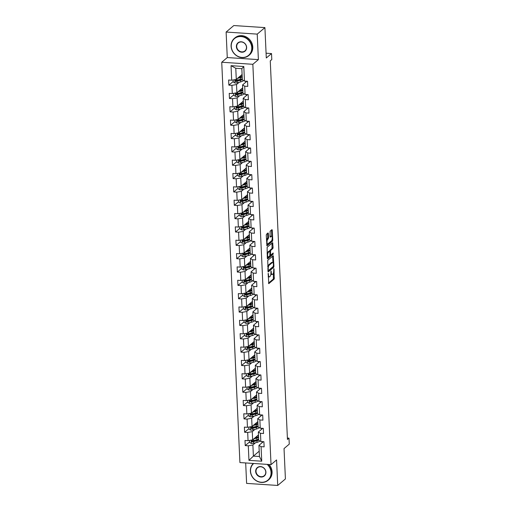 <?xml version="1.0" encoding="UTF-8"?>
<svg xmlns="http://www.w3.org/2000/svg" width="511" height="511" viewBox="0 0 511 511"><rect width="100%" height="100%" fill="white"/><g stroke="black" fill="none" stroke-linecap="round" stroke-linejoin="round"><path stroke-width="0.77" d="M268.211 273.379L268.773 283.656L274.209 279.057L274.062 269.035L273.826 268.626L273.692 270.549A2.817 0.958 93.8 0 1 272.848 274.056L272.395 274.439A2.817 0.958 93.8 0 1 272.088 274.56A2.817 0.958 93.8 0 1 271.309 272.567L271.022 271.002L270.887 272.925A2.817 0.958 93.8 0 1 270.044 276.432L269.591 276.809A2.817 0.958 93.8 0 1 269.284 276.93A2.817 0.958 93.8 0 1 268.499 274.944L268.211 273.379M268.39 233.514L268.051 232.927L266.525 234.217L266.263 235.316L266.959 245.848L272.491 241.211L272.753 240.119L272.299 230.206L271.961 229.624L270.121 231.183L270.051 236.516L270.293 237.142L271.303 236.331A2.351 0.798 93.8 0 1 271.558 236.229A2.351 0.798 93.8 0 1 272.216 238.26A2.351 0.798 93.8 0 1 271.507 240.822L267.93 243.849A2.351 0.798 93.8 0 1 267.668 243.951A2.351 0.798 93.8 0 1 267.01 241.92A2.351 0.798 93.8 0 1 267.726 239.359L268.582 237.756L268.39 233.514L267.547 233.361M245.682 462.953L246.609 483.393L277.722 485.45L285.413 478.948L284.033 448.569L289.264 444.142L288.99 438.151L287.45 439.454L270.262 60.86L271.801 59.557L271.526 53.566L266.078 53.208M257.225 34.116L226.118 32.052L227.274 57.558L258.387 59.615L257.225 34.116L264.915 27.607L266.295 57.986L271.526 53.566M258.387 59.615L252.849 64.297L271.028 464.633L239.915 462.57L221.736 62.24L252.849 64.297M277.722 485.45L276.566 459.945L271.028 464.633M267.713 260.342L268.141 271.973L273.672 267.336L273.941 266.244L273.244 255.711L267.713 260.342M267.304 258.291L267.119 247.279L272.65 242.648L273.085 247.509L272.823 248.608L270.619 250.473L270.485 254.382L270.824 254.963L273.187 252.996L273.174 254.197L267.649 258.873L267.304 258.291M226.118 32.052L233.808 25.55L264.915 27.607M233.227 81.453L228.858 85.152L231.924 85.35L232.294 93.57L229.228 93.366L229.458 98.502L232.531 98.7L232.901 106.92L229.835 106.716L230.065 111.852L233.137 112.056L233.508 120.27L230.442 120.066L230.672 125.201L233.744 125.406L234.115 133.62L231.049 133.416L231.279 138.551L234.351 138.756L234.721 146.97L231.655 146.766L231.885 151.901L234.958 152.106L235.328 160.32L232.262 160.115L232.492 165.251L235.565 165.455L235.935 173.67L232.863 173.465L233.099 178.601L236.165 178.805L236.542 187.02L233.47 186.815L233.706 191.951L236.772 192.155L237.149 200.369L234.076 200.165L234.313 205.301L237.379 205.505L237.756 213.719L234.683 213.515L234.919 218.651L237.985 218.855L238.362 227.069L235.29 226.865L235.526 232L238.592 232.205L238.963 240.419L235.897 240.215L236.127 245.35L239.199 245.555L239.57 253.769L236.504 253.565L236.734 258.7L239.806 258.905L240.176 267.119L237.11 266.914L237.34 272.05L240.413 272.254L240.783 280.469L237.717 280.264L237.947 285.4L241.02 285.604L241.39 293.819L238.324 293.614L238.554 298.75L241.626 298.954L241.997 307.168L238.931 306.97L239.161 312.1L242.233 312.304L242.604 320.518L239.531 320.32L239.768 325.45L242.834 325.654L243.21 333.868L240.138 333.67L240.374 338.799L243.44 339.004L243.817 347.218L240.745 347.02L240.981 352.149L244.047 352.354L244.424 360.568L241.352 360.37L241.588 365.506L244.654 365.704L245.031 373.924L241.959 373.72L242.195 378.855L245.261 379.053L245.631 387.274L242.565 387.07L242.795 392.205L245.868 392.403L246.238 400.624L243.172 400.42L243.402 405.555L246.474 405.753L246.845 413.974L243.779 413.769L244.009 418.905L247.081 419.103L247.452 427.324L244.386 427.119L244.616 432.255L247.688 432.459L248.059 440.674L244.993 440.469L245.223 445.605L248.295 445.809L248.953 460.354L261.734 461.203L259.447 456.515L258.943 445.388L263.325 441.683M228.858 85.152L228.621 80.016L231.694 80.221L231.029 65.67L243.811 66.513L244.469 81.064L247.541 81.268L247.771 86.404L244.705 86.199L245.076 94.414L248.148 94.618L248.378 99.754L245.312 99.549L245.682 107.764L248.755 107.968L248.985 113.103L245.919 112.899L246.289 121.113L249.362 121.318L249.592 126.453L246.526 126.249L246.896 134.463L249.968 134.668L250.198 139.803L247.132 139.599L247.503 147.813L250.569 148.018L250.805 153.153L247.733 152.949L248.11 161.163L251.176 161.367L251.412 166.503L248.34 166.299L248.716 174.513L251.782 174.717L252.019 179.853L248.946 179.648L249.323 187.863L252.389 188.067L252.626 193.203L249.553 192.998L249.93 201.213L252.996 201.417L253.232 206.553L250.16 206.348L250.537 214.563L253.603 214.767L253.833 219.902L250.767 219.698L251.137 227.912L254.21 228.117L254.44 233.252L251.374 233.048L251.744 241.262L254.817 241.467L255.046 246.602L251.98 246.398L252.351 254.619L255.423 254.817L255.653 259.952L252.587 259.748L252.958 267.968L256.03 268.166L256.26 273.302L253.194 273.098L253.565 281.318L256.637 281.516L256.867 286.652L253.801 286.447L254.171 294.668L257.237 294.866L257.474 300.002L254.401 299.804L254.778 308.018L257.844 308.216L258.081 313.352L255.008 313.154L255.385 321.368L258.451 321.572L258.687 326.701L255.615 326.503L255.992 334.718L259.058 334.922L259.294 340.051L256.222 339.853L256.599 348.068L259.665 348.272L259.901 353.401L256.829 353.203L257.205 361.418L260.271 361.622L260.501 366.757L257.435 366.553L257.806 374.767L260.878 374.972L261.108 380.107L258.042 379.903L258.413 388.117L261.485 388.322L261.715 393.457L258.649 393.253L259.02 401.467L262.092 401.672L262.322 406.807L259.256 406.603L259.626 414.817L262.699 415.021L262.929 420.157L259.863 419.953L260.233 428.167L263.306 428.371L263.535 433.507L260.469 433.302L260.84 441.517L263.906 441.721L264.142 446.857L261.07 446.652L261.734 461.203M242.706 87.835L236.893 92.753L236.516 84.532L239.148 82.309M245.625 81.14L245.682 82.303M246.954 81.23L242.572 84.935L242.942 93.149L245.076 94.414M236.516 84.532L231.924 85.35M236.893 92.753L232.294 93.57M244.705 86.199L242.572 84.935M243.313 101.184L237.5 106.103L237.123 97.882L239.755 95.659M246.232 94.49L246.289 95.659M247.56 94.58L243.179 98.284L243.549 106.499L245.682 107.764M237.123 97.882L232.531 98.7M237.5 106.103L232.901 106.92M245.312 99.549L243.179 98.284M243.913 114.534L238.1 119.453L237.73 111.232L240.362 109.009M246.839 107.84L246.896 109.009M248.167 107.93L243.785 111.634L244.156 119.849L246.289 121.113M237.73 111.232L233.137 112.056M238.1 119.453L233.508 120.27M245.919 112.899L243.785 111.634M244.52 127.884L238.707 132.803L238.337 124.582L240.962 122.359M247.445 121.19L247.496 122.359M248.774 121.279L244.392 124.984L244.763 133.199L246.896 134.463M238.337 124.582L233.744 125.406M238.707 132.803L234.115 133.62M246.526 126.249L244.392 124.984M245.127 141.234L239.314 146.152L238.944 137.938L241.569 135.715M248.052 134.54L248.103 135.709M249.381 134.629L244.999 138.334L245.369 146.548L247.503 147.813M238.944 137.938L234.351 138.756M239.314 146.152L234.721 146.97M247.132 139.599L244.999 138.334M245.734 154.584L239.921 159.502L239.55 151.288L242.176 149.065M248.659 147.89L248.71 149.059M249.988 147.979L245.606 151.684L245.976 159.898L248.11 161.163M239.55 151.288L234.958 152.106M239.921 159.502L235.328 160.32M247.733 152.949L245.606 151.684M246.34 167.934L240.528 172.852L240.157 164.638L242.782 162.415M249.266 161.24L249.317 162.409M250.594 161.329L246.206 165.034L246.583 173.255L248.716 174.513M240.157 164.638L235.565 165.455M240.528 172.852L235.935 173.67M248.34 166.299L246.206 165.034M246.947 181.284L241.135 186.202L240.764 177.988L243.389 175.765M249.873 174.59L249.924 175.758M251.201 174.679L246.813 178.384L247.19 186.604L249.323 187.863M240.764 177.988L236.165 178.805M241.135 186.202L236.542 187.02M248.946 179.648L246.813 178.384M247.554 194.634L241.741 199.552L241.371 191.338L243.996 189.115M250.479 187.939L250.531 189.108M251.808 188.029L247.42 191.734L247.797 199.954L249.93 201.213M241.371 191.338L236.772 192.155M241.741 199.552L237.149 200.369M249.553 192.998L247.42 191.734M248.161 207.983L242.348 212.902L241.971 204.687L244.603 202.465M251.086 201.289L251.137 202.458M252.408 201.379L248.027 205.083L248.403 213.304L250.537 214.563M241.971 204.687L237.379 205.505M242.348 212.902L237.756 213.719M250.16 206.348L248.027 205.083M248.768 221.333L242.955 226.252L242.578 218.037L245.21 215.814M251.693 214.639L251.744 215.808M253.015 214.729L248.633 218.433L249.01 226.654L251.137 227.912M242.578 218.037L237.985 218.855M242.955 226.252L238.362 227.069M250.767 219.698L248.633 218.433M249.374 234.683L243.562 239.602L243.185 231.387L245.817 229.164M252.293 227.989L252.351 229.158M253.622 228.078L249.24 231.79L249.611 240.004L251.744 241.262M243.185 231.387L238.592 232.205M243.562 239.602L238.963 240.419M251.374 233.048L249.24 231.79M249.981 248.033L244.169 252.951L243.792 244.737L246.423 242.514M252.9 241.339L252.958 242.508M254.229 241.428L249.847 245.139L250.218 253.354L252.351 254.619M243.792 244.737L239.199 245.555M244.169 252.951L239.57 253.769M251.98 246.398L249.847 245.139M250.582 261.389L244.769 266.301L244.399 258.087L247.03 255.864M253.507 254.689L253.565 255.858M254.836 254.778L250.454 258.489L250.824 266.704L252.958 267.968M244.399 258.087L239.806 258.905M244.769 266.301L240.176 267.119M252.587 259.748L250.454 258.489M251.188 274.739L245.376 279.651L245.005 271.437L247.631 269.214M254.114 268.045L254.165 269.208M255.443 268.128L251.061 271.839L251.431 280.054L253.565 281.318M245.005 271.437L240.413 272.254M245.376 279.651L240.783 280.469M253.194 273.098L251.061 271.839M251.795 288.089L245.983 293.001L245.612 284.787L248.237 282.564M254.721 281.395L254.772 282.557M256.049 281.478L251.668 285.189L252.038 293.403L254.171 294.668M245.612 284.787L241.02 285.604M245.983 293.001L241.39 293.819M253.801 286.447L251.668 285.189M252.402 301.439L246.589 306.351L246.219 298.137L248.844 295.914M255.328 294.745L255.379 295.907M256.656 294.828L252.274 298.539L252.645 306.753L254.778 308.018M246.219 298.137L241.626 298.954M246.589 306.351L241.997 307.168M254.401 299.804L252.274 298.539M253.009 314.789L247.196 319.701L246.826 311.486L249.451 309.264M255.934 308.095L255.985 309.257M257.263 308.178L252.875 311.889L253.252 320.103L255.385 321.368M246.826 311.486L242.233 312.304M247.196 319.701L242.604 320.518M255.008 313.154L252.875 311.889M253.616 328.139L247.803 333.051L247.433 324.836L250.058 322.613M256.541 321.445L256.592 322.607M257.87 321.528L253.482 325.239L253.858 333.453L255.992 334.718M247.433 324.836L242.834 325.654M247.803 333.051L243.21 333.868M255.615 326.503L253.482 325.239M254.223 341.489L248.41 346.401L248.039 338.186L250.665 335.963M257.148 334.794L257.199 335.957M258.477 334.877L254.088 338.589L254.465 346.803L256.599 348.068M248.039 338.186L243.44 339.004M248.41 346.401L243.817 347.218M256.222 339.853L254.088 338.589M254.829 354.838L249.017 359.75L248.64 351.536L251.271 349.313M257.755 348.144L257.806 349.307M259.077 348.234L254.695 351.938L255.072 360.153L257.205 361.418M248.64 351.536L244.047 352.354M249.017 359.75L244.424 360.568M256.829 353.203L254.695 351.938M255.436 368.188L249.624 373.1L249.247 364.886L251.878 362.663M258.355 361.494L258.413 362.657M259.684 361.584L255.302 365.288L255.679 373.503L257.806 374.767M249.247 364.886L244.654 365.704M249.624 373.1L245.031 373.924M257.435 366.553L255.302 365.288M256.043 381.538L250.23 386.45L249.853 378.236L252.485 376.013M258.962 374.844L259.02 376.007M260.291 374.933L255.909 378.638L256.279 386.853L258.413 388.117M249.853 378.236L245.261 379.053M250.23 386.45L245.631 387.274M258.042 379.903L255.909 378.638M256.65 394.888L250.837 399.806L250.46 391.586L253.092 389.363M259.569 388.194L259.626 389.356M260.897 388.283L256.516 391.988L256.886 400.202L259.02 401.467M250.46 391.586L245.868 392.403M250.837 399.806L246.238 400.624M258.649 393.253L256.516 391.988M257.25 408.238L251.438 413.156L251.067 404.936L253.699 402.713M260.176 401.544L260.233 402.706M261.504 401.633L257.122 405.338L257.493 413.552L259.626 414.817M251.067 404.936L246.474 405.753M251.438 413.156L246.845 413.974M259.256 406.603L257.122 405.338M257.857 421.588L252.044 426.506L251.674 418.285L254.299 416.063M260.782 414.894L260.834 416.063M262.111 414.983L257.729 418.688L258.1 426.902L260.233 428.167M251.674 418.285L247.081 419.103M252.044 426.506L247.452 427.324M259.863 419.953L257.729 418.688M258.464 434.938L252.651 439.856L252.281 431.635L254.906 429.412M261.389 428.244L261.44 429.412M262.718 428.333L258.336 432.038L258.707 440.252L260.84 441.517M252.281 431.635L247.688 432.459M252.651 439.856L248.059 440.674M260.469 433.302L258.336 432.038M259.205 451.2L253.392 456.112L252.888 444.985L255.513 442.762M261.996 441.593L262.047 442.762M252.888 444.985L248.295 445.809M259.447 456.515L253.392 456.112L248.953 460.354M261.07 446.652L258.943 445.388M227.274 57.558L221.736 62.24M288.99 438.151L287.386 438.048M244.469 81.064L242.342 79.799L241.831 68.678L235.782 68.276L236.286 79.403L242.099 74.485M243.811 66.513L241.831 68.678M235.782 68.276L231.029 65.67M236.286 79.403L231.694 80.221M249.598 441.906L245.223 445.605M248.991 428.557L244.616 432.255M248.384 415.207L244.009 418.905M247.778 401.857L243.402 405.555M247.171 388.507L242.795 392.205M246.564 375.157L242.195 378.855M245.957 361.807L241.588 365.506M245.35 348.457L240.981 352.149M244.743 335.107L240.374 338.799M244.137 321.758L239.768 325.45M243.53 308.408L239.161 312.1M242.929 295.051L238.554 298.75M242.323 281.702L237.947 285.4M241.716 268.352L237.34 272.05M241.109 255.002L236.734 258.7M240.502 241.652L236.127 245.35M239.895 228.302L235.526 232M239.289 214.952L234.919 218.651M238.682 201.602L234.313 205.301M238.075 188.252L233.706 191.951M237.468 174.903L233.099 178.601M236.861 161.553L232.492 165.251M236.261 148.203L231.885 151.901M235.654 134.853L231.279 138.551M235.047 121.503L230.672 125.201M234.44 108.153L230.065 111.852M233.834 94.803L229.458 98.502M268.141 276.707A2.817 0.958 93.8 0 0 268.441 276.879L269.284 276.93M270.843 274.177A2.817 0.958 93.8 0 0 271.252 274.503L272.088 274.56M268.441 283.171L273.366 279L273.411 273.021M272.938 262.635L272.638 256.177M267.905 271.45L272.836 267.285L273.078 266.621M268.281 270.07L268.518 270.479L273.289 266.442L273.417 264.462A2.817 0.958 93.8 0 0 272.638 262.469A2.817 0.958 93.8 0 0 272.331 262.59L269.067 265.343A2.817 0.958 93.8 0 0 268.224 268.85L268.281 270.07L267.841 270.038M272.638 262.469L271.795 262.411A2.817 0.958 93.8 0 0 271.488 262.533L272.331 262.59M267.668 266.327A2.817 0.958 93.8 0 1 268.23 265.292L271.488 262.533M269.514 251.291L269.776 250.416L271.986 248.55L272.05 243.115M267.31 258.387L272.331 254.146L272.516 253.533M268.332 252.402A2.351 0.798 93.8 0 0 267.623 254.97A2.351 0.798 93.8 0 0 268.281 257.001A2.351 0.798 93.8 0 0 268.537 256.899L269.795 255.832L269.936 251.923L269.687 251.303L268.332 252.402L267.489 252.351A2.351 0.798 93.8 0 0 267.068 253.079M267.24 256.854A2.351 0.798 93.8 0 0 267.438 256.944L268.281 257.001M268.939 251.297L269.591 251.342M267.489 252.351L268.754 251.284M266.474 239.991A2.351 0.798 93.8 0 1 266.883 239.301L267.745 237.698L267.553 233.457M266.646 243.817A2.351 0.798 93.8 0 0 266.831 243.894L267.668 243.951M271.558 236.229L270.721 236.171A2.351 0.798 93.8 0 0 270.46 236.274L271.303 236.331M270.057 236.619L270.46 236.274M271.743 236.306L271.456 230.052M266.716 245.325L271.648 241.16L271.916 240.138M249.528 440.412L249.624 442.507L251.342 443.471A2.376 0.696 -2.6 0 0 253.533 443.28L257.046 442.366A6.854 2.012 -2.6 0 0 259.754 440.878M257.883 439.882A5.691 1.674 -2.6 0 0 257.212 439.632M253.801 438.879L256.848 438.087A6.854 2.012 -2.6 0 0 258.579 437.461M254.529 438.266L256.152 437.844A5.691 1.674 -2.6 0 0 258.445 436.381A5.691 1.674 -2.6 0 0 257.685 435.602M258.655 439.09A6.854 2.012 177.4 0 1 256.924 439.716L253.411 440.629A2.376 0.696 177.4 0 1 251.891 440.827L251.936 441.855A2.376 0.696 -2.6 0 0 253.456 441.657L256.969 440.744A6.854 2.012 -2.6 0 0 258.7 440.118M257.116 437.537A6.854 2.012 -2.6 0 0 256.873 437.493L255.685 437.288M258.56 439.134A5.691 1.674 177.4 0 1 256.273 440.495L252.766 441.408A1.207 0.358 177.4 0 1 252.383 441.478L251.808 441.159M256.196 437.799L255.27 437.64M257.761 437.231A5.691 1.674 -2.6 0 0 256.273 436.79M251.891 440.827L251.54 440.955M253.705 463.483A10.935 9.766 -130.2 0 0 250.537 471.129A10.935 9.766 -130.2 0 0 261.268 482.25A10.935 9.766 -130.2 0 0 271.054 472.483A10.935 9.766 -130.2 0 0 267.17 464.378M267.732 464.416A11.204 10.009 49.8 0 1 271.398 472.426A11.204 10.009 49.8 0 1 268.122 480.283A11.204 10.009 49.8 0 1 256.95 481.164A11.204 10.009 49.8 0 1 250.377 471.033A11.204 10.009 49.8 0 1 253.335 463.458M255.666 471.468A5.468 4.88 49.8 0 1 260.559 466.588A5.468 4.88 49.8 0 1 265.924 472.145A5.468 4.88 49.8 0 1 261.032 477.025A5.468 4.88 49.8 0 1 255.666 471.468M265.765 472.049A5.199 4.644 -130.2 0 0 262.711 467.348A5.199 4.644 -130.2 0 0 257.531 467.757A5.199 4.644 -130.2 0 0 256.011 471.404A5.199 4.644 -130.2 0 0 259.064 476.105A5.199 4.644 -130.2 0 0 264.244 475.696A5.199 4.644 -130.2 0 0 265.765 472.049M269.035 464.499A11.204 10.009 49.8 0 1 272.076 471.851A11.204 10.009 49.8 0 1 268.799 479.708L268.122 480.283M231.247 46.322A10.935 9.766 -130.2 0 0 241.978 57.436A10.935 9.766 -130.2 0 0 251.763 47.676A10.935 9.766 -130.2 0 0 241.032 36.556A10.935 9.766 -130.2 0 0 231.247 46.322M252.108 47.619A11.204 10.009 49.8 0 1 248.831 55.475A11.204 10.009 49.8 0 1 237.66 56.357A11.204 10.009 49.8 0 1 231.087 46.226A11.204 10.009 49.8 0 1 234.364 38.37A11.204 10.009 49.8 0 1 245.529 37.482A11.204 10.009 49.8 0 1 252.108 47.619M236.376 46.661A5.468 4.88 49.8 0 1 241.269 41.781A5.468 4.88 49.8 0 1 246.634 47.338A5.468 4.88 49.8 0 1 241.741 52.218A5.468 4.88 49.8 0 1 236.376 46.661M246.474 47.242A5.199 4.644 -130.2 0 0 243.421 42.541A5.199 4.644 -130.2 0 0 238.241 42.95A5.199 4.644 -130.2 0 0 236.721 46.597A5.199 4.644 -130.2 0 0 239.774 51.298A5.199 4.644 -130.2 0 0 244.954 50.889A5.199 4.644 -130.2 0 0 246.474 47.242M234.364 38.37L235.041 37.795A11.204 10.009 49.8 0 1 246.206 36.913A11.204 10.009 49.8 0 1 252.785 47.044A11.204 10.009 49.8 0 1 249.509 54.901L248.831 55.475M248.921 427.062L249.017 429.157L250.735 430.121A2.376 0.696 -2.6 0 0 252.926 429.93L256.439 429.016A6.854 2.012 -2.6 0 0 259.154 427.528M257.276 426.532A5.691 1.674 -2.6 0 0 256.605 426.283M253.194 425.529L256.241 424.737A6.854 2.012 -2.6 0 0 257.972 424.111M253.922 424.916L255.545 424.494A5.691 1.674 -2.6 0 0 257.838 423.031A5.691 1.674 -2.6 0 0 257.078 422.252M258.049 425.74A6.854 2.012 177.4 0 1 256.318 426.366L252.804 427.279A2.376 0.696 177.4 0 1 251.284 427.477L251.329 428.505A2.376 0.696 -2.6 0 0 252.849 428.307L256.362 427.394A6.854 2.012 -2.6 0 0 258.093 426.768M256.516 424.187A6.854 2.012 -2.6 0 0 256.267 424.143L255.078 423.938M257.953 425.784A5.691 1.674 177.4 0 1 255.666 427.145L252.159 428.058A1.207 0.358 177.4 0 1 251.776 428.129L251.201 427.809M255.589 424.449L254.663 424.29M257.154 423.881A5.691 1.674 -2.6 0 0 255.666 423.44M251.284 427.477L250.933 427.605M248.314 413.712L248.41 415.807L250.128 416.772A2.376 0.696 -2.6 0 0 252.319 416.58L255.832 415.667A6.854 2.012 -2.6 0 0 258.547 414.178M256.669 413.182A5.691 1.674 -2.6 0 0 256.005 412.933M252.587 412.179L255.634 411.387A6.854 2.012 -2.6 0 0 257.365 410.761M253.322 411.566L254.944 411.144A5.691 1.674 -2.6 0 0 257.231 409.681A5.691 1.674 -2.6 0 0 256.471 408.902M257.442 412.39A6.854 2.012 177.4 0 1 255.711 413.016L252.198 413.929A2.376 0.696 177.4 0 1 250.677 414.127L250.722 415.156A2.376 0.696 -2.6 0 0 252.249 414.958L255.756 414.044A6.854 2.012 -2.6 0 0 257.487 413.418M255.909 410.838A6.854 2.012 -2.6 0 0 255.666 410.793L254.472 410.589M257.346 412.434A5.691 1.674 177.4 0 1 255.059 413.795L251.553 414.708A1.207 0.358 177.4 0 1 251.169 414.779L250.594 414.459M254.983 411.1L254.056 410.94M256.554 410.531A5.691 1.674 -2.6 0 0 255.059 410.09M250.677 414.127L250.326 414.255M247.707 400.362L247.803 402.457L249.521 403.422A2.376 0.696 -2.6 0 0 251.712 403.23L255.225 402.317A6.854 2.012 -2.6 0 0 257.94 400.828M256.068 399.832A5.691 1.674 -2.6 0 0 255.398 399.583M251.98 398.829L255.027 398.037A6.854 2.012 -2.6 0 0 256.758 397.411M252.715 398.216L254.337 397.794A5.691 1.674 -2.6 0 0 256.631 396.332A5.691 1.674 -2.6 0 0 255.864 395.546M256.835 399.04A6.854 2.012 177.4 0 1 255.104 399.666L251.591 400.579A2.376 0.696 177.4 0 1 250.071 400.777L250.122 401.806A2.376 0.696 -2.6 0 0 251.642 401.608L255.149 400.694A6.854 2.012 -2.6 0 0 256.88 400.068M255.302 397.481A6.854 2.012 -2.6 0 0 255.059 397.443L253.865 397.239M256.746 399.085A5.691 1.674 177.4 0 1 254.459 400.445L250.946 401.359A1.207 0.358 177.4 0 1 250.562 401.429L249.994 401.109M254.376 397.75L253.45 397.59M255.947 397.181A5.691 1.674 -2.6 0 0 254.452 396.74M250.071 400.777L249.719 400.905M247.1 387.012L247.196 389.107L248.921 390.072A2.376 0.696 -2.6 0 0 251.105 389.88L254.619 388.967A6.854 2.012 -2.6 0 0 257.333 387.479M255.462 386.482A5.691 1.674 -2.6 0 0 254.791 386.233M251.38 385.479L254.421 384.687A6.854 2.012 -2.6 0 0 256.158 384.061M252.108 384.866L253.731 384.444A5.691 1.674 -2.6 0 0 256.024 382.982A5.691 1.674 -2.6 0 0 255.257 382.196M256.228 385.69A6.854 2.012 177.4 0 1 254.497 386.316L250.984 387.229A2.376 0.696 177.4 0 1 249.464 387.427L249.515 388.456A2.376 0.696 -2.6 0 0 251.035 388.258L254.542 387.338A6.854 2.012 -2.6 0 0 256.273 386.712M254.695 384.131A6.854 2.012 -2.6 0 0 254.452 384.093L253.258 383.889M256.139 385.735A5.691 1.674 177.4 0 1 253.852 387.095L250.339 388.009A1.207 0.358 177.4 0 1 249.956 388.079L249.387 387.753M253.769 384.4L252.843 384.24M255.34 383.825A5.691 1.674 -2.6 0 0 253.846 383.391M249.464 387.427L249.113 387.555M246.494 373.662L246.589 375.757L248.314 376.722A2.376 0.696 -2.6 0 0 250.499 376.53L254.012 375.617A6.854 2.012 -2.6 0 0 256.726 374.122M254.855 373.132A5.691 1.674 -2.6 0 0 254.184 372.883M250.773 372.129L253.82 371.337A6.854 2.012 -2.6 0 0 255.551 370.711M251.501 371.516L253.124 371.095A5.691 1.674 -2.6 0 0 255.417 369.632A5.691 1.674 -2.6 0 0 254.65 368.846M255.621 372.34A6.854 2.012 177.4 0 1 253.89 372.966L250.377 373.88A2.376 0.696 177.4 0 1 248.857 374.078L248.908 375.106A2.376 0.696 -2.6 0 0 250.428 374.908L253.935 373.988A6.854 2.012 -2.6 0 0 255.672 373.362M254.088 370.782A6.854 2.012 -2.6 0 0 253.846 370.743L252.651 370.539M255.532 372.385A5.691 1.674 177.4 0 1 253.245 373.745L249.732 374.659A1.207 0.358 177.4 0 1 249.349 374.729L248.78 374.403M253.169 371.05L252.236 370.89M254.734 370.475A5.691 1.674 -2.6 0 0 253.239 370.041M248.857 374.078L248.506 374.205M245.887 360.312L245.983 362.401L247.707 363.372A2.376 0.696 -2.6 0 0 249.892 363.18L253.405 362.267A6.854 2.012 -2.6 0 0 256.12 360.772M254.248 359.782A5.691 1.674 -2.6 0 0 253.577 359.533M250.166 358.779L253.213 357.987A6.854 2.012 -2.6 0 0 254.944 357.361M250.895 358.166L252.517 357.745A5.691 1.674 -2.6 0 0 254.81 356.282A5.691 1.674 -2.6 0 0 254.044 355.496M255.015 358.99A6.854 2.012 177.4 0 1 253.284 359.616L249.777 360.53A2.376 0.696 177.4 0 1 248.257 360.728L248.301 361.756A2.376 0.696 -2.6 0 0 249.822 361.552L253.335 360.638A6.854 2.012 -2.6 0 0 255.066 360.012M253.482 357.432A6.854 2.012 -2.6 0 0 253.239 357.387L252.051 357.189M254.925 359.035A5.691 1.674 177.4 0 1 252.638 360.396L249.125 361.309A1.207 0.358 177.4 0 1 248.742 361.379L248.174 361.053M252.562 357.694L251.636 357.54M254.127 357.125A5.691 1.674 -2.6 0 0 252.638 356.691M248.257 360.728L247.899 360.855M245.286 346.956L245.376 349.051L247.1 350.022A2.376 0.696 -2.6 0 0 249.291 349.831L252.798 348.917A6.854 2.012 -2.6 0 0 255.513 347.423M253.641 346.432A5.691 1.674 -2.6 0 0 252.971 346.183M249.56 345.43L252.606 344.638A6.854 2.012 -2.6 0 0 254.337 344.012M250.288 344.816L251.91 344.395A5.691 1.674 -2.6 0 0 254.203 342.932A5.691 1.674 -2.6 0 0 253.437 342.146M254.408 345.64A6.854 2.012 177.4 0 1 252.677 346.266L249.17 347.18A2.376 0.696 177.4 0 1 247.65 347.378L247.694 348.406A2.376 0.696 -2.6 0 0 249.215 348.202L252.728 347.288A6.854 2.012 -2.6 0 0 254.459 346.662M252.875 344.082A6.854 2.012 -2.6 0 0 252.632 344.037L251.444 343.839M254.318 345.685A5.691 1.674 177.4 0 1 252.032 347.046L248.518 347.959A1.207 0.358 177.4 0 1 248.135 348.029L247.567 347.704M251.955 344.344L251.029 344.19M253.52 343.775A5.691 1.674 -2.6 0 0 252.032 343.341M247.65 347.378L247.298 347.506M244.68 333.606L244.775 335.701L246.494 336.672A2.376 0.696 -2.6 0 0 248.685 336.481L252.191 335.567A6.854 2.012 -2.6 0 0 254.906 334.073M253.034 333.083A5.691 1.674 -2.6 0 0 252.364 332.833M248.953 332.08L252 331.288A6.854 2.012 -2.6 0 0 253.731 330.662M249.681 331.467L251.303 331.039A5.691 1.674 -2.6 0 0 253.597 329.582A5.691 1.674 -2.6 0 0 252.836 328.797M253.807 332.291A6.854 2.012 177.4 0 1 252.07 332.917L248.563 333.83A2.376 0.696 177.4 0 1 247.043 334.028L247.088 335.056A2.376 0.696 -2.6 0 0 248.608 334.852L252.121 333.938A6.854 2.012 -2.6 0 0 253.852 333.313M252.268 330.732A6.854 2.012 -2.6 0 0 252.025 330.687L250.837 330.489M253.712 332.335A5.691 1.674 177.4 0 1 251.425 333.696L247.912 334.609A1.207 0.358 177.4 0 1 247.528 334.679L246.96 334.354M251.348 330.994L250.422 330.841M252.913 330.425A5.691 1.674 -2.6 0 0 251.425 329.991M247.043 334.028L246.692 334.156M244.073 320.256L244.169 322.352L245.887 323.322A2.376 0.696 -2.6 0 0 248.078 323.131L251.584 322.217A6.854 2.012 -2.6 0 0 254.299 320.723M252.428 319.733A5.691 1.674 -2.6 0 0 251.757 319.484M248.346 318.73L251.393 317.938A6.854 2.012 -2.6 0 0 253.124 317.312M249.074 318.117L250.697 317.689A5.691 1.674 -2.6 0 0 252.99 316.232A5.691 1.674 -2.6 0 0 252.23 315.447M253.201 318.941A6.854 2.012 177.4 0 1 251.469 319.56L247.956 320.48A2.376 0.696 177.4 0 1 246.436 320.678L246.481 321.706A2.376 0.696 -2.6 0 0 248.001 321.502L251.514 320.589A6.854 2.012 -2.6 0 0 253.245 319.963M251.661 317.382A6.854 2.012 -2.6 0 0 251.418 317.337L250.23 317.139M253.105 318.985A5.691 1.674 177.4 0 1 250.818 320.346L247.305 321.259A1.207 0.358 177.4 0 1 246.922 321.33L246.353 321.004M250.741 317.644L249.815 317.491M252.306 317.076A5.691 1.674 -2.6 0 0 250.818 316.641M246.436 320.678L246.085 320.806M243.466 306.907L243.562 309.002L245.28 309.973A2.376 0.696 -2.6 0 0 247.471 309.781L250.978 308.868A6.854 2.012 -2.6 0 0 253.692 307.373M251.821 306.383A5.691 1.674 -2.6 0 0 251.15 306.134M247.739 305.38L250.786 304.588A6.854 2.012 -2.6 0 0 252.517 303.962M248.467 304.767L250.09 304.339A5.691 1.674 -2.6 0 0 252.383 302.882A5.691 1.674 -2.6 0 0 251.623 302.097M252.594 305.584A6.854 2.012 177.4 0 1 250.863 306.21L247.35 307.13A2.376 0.696 177.4 0 1 245.829 307.328L245.874 308.357A2.376 0.696 -2.6 0 0 247.394 308.152L250.907 307.239A6.854 2.012 -2.6 0 0 252.638 306.613M251.054 304.032A6.854 2.012 -2.6 0 0 250.812 303.988L249.624 303.79M252.498 305.635A5.691 1.674 177.4 0 1 250.211 306.996L246.704 307.909A1.207 0.358 177.4 0 1 246.321 307.98L245.746 307.654M250.135 304.294L249.208 304.141M251.699 303.726A5.691 1.674 -2.6 0 0 250.211 303.291M245.829 307.328L245.478 307.456M242.859 293.557L242.955 295.652L244.673 296.623A2.376 0.696 -2.6 0 0 246.864 296.431L250.377 295.518A6.854 2.012 -2.6 0 0 253.086 294.023M251.214 293.033A5.691 1.674 -2.6 0 0 250.543 292.784M247.132 292.03L250.179 291.238A6.854 2.012 -2.6 0 0 251.91 290.612M247.861 291.411L249.483 290.989A5.691 1.674 -2.6 0 0 251.776 289.533A5.691 1.674 -2.6 0 0 251.016 288.747M251.987 292.235A6.854 2.012 177.4 0 1 250.256 292.86L246.743 293.774A2.376 0.696 177.4 0 1 245.223 293.978L245.267 295.007A2.376 0.696 -2.6 0 0 246.787 294.802L250.301 293.889A6.854 2.012 -2.6 0 0 252.032 293.263M250.447 290.682A6.854 2.012 -2.6 0 0 250.205 290.638L249.017 290.44M251.891 292.286A5.691 1.674 177.4 0 1 249.604 293.646L246.098 294.56A1.207 0.358 177.4 0 1 245.714 294.63L245.139 294.304M249.528 290.944L248.602 290.791M251.093 290.376A5.691 1.674 -2.6 0 0 249.604 289.941M245.223 293.978L244.871 294.106M242.252 280.207L242.348 282.302L244.066 283.273A2.376 0.696 -2.6 0 0 246.257 283.081L249.77 282.168A6.854 2.012 -2.6 0 0 252.485 280.673M250.607 279.677A5.691 1.674 -2.6 0 0 249.936 279.434M246.526 278.68L249.572 277.888A6.854 2.012 -2.6 0 0 251.303 277.262M247.254 278.061L248.876 277.639A5.691 1.674 -2.6 0 0 251.169 276.183A5.691 1.674 -2.6 0 0 250.409 275.397M251.38 278.885A6.854 2.012 177.4 0 1 249.649 279.511L246.136 280.424A2.376 0.696 177.4 0 1 244.616 280.628L244.66 281.657A2.376 0.696 -2.6 0 0 246.181 281.452L249.694 280.539A6.854 2.012 -2.6 0 0 251.425 279.913M249.847 277.332A6.854 2.012 -2.6 0 0 249.598 277.288L248.41 277.09M251.284 278.936A5.691 1.674 177.4 0 1 248.998 280.296L245.491 281.21A1.207 0.358 177.4 0 1 245.108 281.28L244.533 280.954M248.921 277.594L247.995 277.441M250.486 277.026A5.691 1.674 -2.6 0 0 248.998 276.592M244.616 280.628L244.264 280.756M241.646 266.857L241.741 268.952L243.46 269.923A2.376 0.696 -2.6 0 0 245.65 269.731L249.164 268.818A6.854 2.012 -2.6 0 0 251.878 267.323M250 266.327A5.691 1.674 -2.6 0 0 249.336 266.084M245.919 265.33L248.966 264.538A6.854 2.012 -2.6 0 0 250.697 263.912M246.653 264.711L248.276 264.289A5.691 1.674 -2.6 0 0 250.562 262.833A5.691 1.674 -2.6 0 0 249.802 262.047M250.773 265.535A6.854 2.012 177.4 0 1 249.042 266.161L245.529 267.074A2.376 0.696 177.4 0 1 244.009 267.279L244.06 268.307A2.376 0.696 -2.6 0 0 245.58 268.103L249.087 267.189A6.854 2.012 -2.6 0 0 250.818 266.563M249.24 263.983A6.854 2.012 -2.6 0 0 248.998 263.938L247.803 263.74M250.677 265.586A5.691 1.674 177.4 0 1 248.391 266.946L244.884 267.86A1.207 0.358 177.4 0 1 244.501 267.93L243.926 267.604M248.314 264.244L247.388 264.091M249.885 263.676A5.691 1.674 -2.6 0 0 248.391 263.242M244.009 267.279L243.658 267.406M241.039 253.507L241.135 255.602L242.853 256.573A2.376 0.696 -2.6 0 0 245.044 256.381L248.557 255.468A6.854 2.012 -2.6 0 0 251.271 253.973M249.4 252.977A5.691 1.674 -2.6 0 0 248.729 252.734M245.318 251.98L248.359 251.188A6.854 2.012 -2.6 0 0 250.09 250.562M246.047 251.361L247.669 250.939A5.691 1.674 -2.6 0 0 249.962 249.483A5.691 1.674 -2.6 0 0 249.196 248.697M250.166 252.185A6.854 2.012 177.4 0 1 248.435 252.811L244.922 253.724A2.376 0.696 177.4 0 1 243.402 253.929L243.453 254.951A2.376 0.696 -2.6 0 0 244.973 254.753L248.48 253.839A6.854 2.012 -2.6 0 0 250.211 253.213M248.633 250.633A6.854 2.012 -2.6 0 0 248.391 250.588L247.196 250.39M250.077 252.236A5.691 1.674 177.4 0 1 247.79 253.597L244.277 254.51A1.207 0.358 177.4 0 1 243.894 254.58L243.325 254.254M247.707 250.895L246.781 250.741M249.279 250.326A5.691 1.674 -2.6 0 0 247.784 249.892M243.402 253.929L243.051 254.056M240.432 240.157L240.528 242.252L242.252 243.217A2.376 0.696 -2.6 0 0 244.437 243.032L247.95 242.118A6.854 2.012 -2.6 0 0 250.665 240.624M248.793 239.627A5.691 1.674 -2.6 0 0 248.122 239.384M244.712 238.631L247.758 237.839A6.854 2.012 -2.6 0 0 249.489 237.213M245.44 238.011L247.062 237.589A5.691 1.674 -2.6 0 0 249.355 236.133A5.691 1.674 -2.6 0 0 248.589 235.347M249.56 238.835A6.854 2.012 177.4 0 1 247.829 239.461L244.315 240.374A2.376 0.696 177.4 0 1 242.795 240.579L242.846 241.601A2.376 0.696 -2.6 0 0 244.367 241.403L247.873 240.489A6.854 2.012 -2.6 0 0 249.604 239.863M248.027 237.283A6.854 2.012 -2.6 0 0 247.784 237.238L246.589 237.04M249.47 238.886A5.691 1.674 177.4 0 1 247.183 240.247L243.67 241.16A1.207 0.358 177.4 0 1 243.287 241.23L242.719 240.905M247.1 237.545L246.174 237.385M248.672 236.976A5.691 1.674 -2.6 0 0 247.177 236.542M242.795 240.579L242.444 240.707M239.825 226.807L239.921 228.902L241.646 229.867A2.376 0.696 -2.6 0 0 243.83 229.682L247.343 228.768A6.854 2.012 -2.6 0 0 250.058 227.274M248.186 226.277A5.691 1.674 -2.6 0 0 247.516 226.034M244.105 225.281L247.152 224.489A6.854 2.012 -2.6 0 0 248.883 223.863M244.833 224.661L246.455 224.24A5.691 1.674 -2.6 0 0 248.748 222.783A5.691 1.674 -2.6 0 0 247.982 221.998M248.953 225.485A6.854 2.012 177.4 0 1 247.222 226.111L243.715 227.025A2.376 0.696 177.4 0 1 242.188 227.229L242.24 228.251A2.376 0.696 -2.6 0 0 243.76 228.053L247.267 227.14A6.854 2.012 -2.6 0 0 249.004 226.514M247.42 223.933A6.854 2.012 -2.6 0 0 247.177 223.888L245.983 223.684M248.863 225.536A5.691 1.674 177.4 0 1 246.577 226.89L243.064 227.81A1.207 0.358 177.4 0 1 242.68 227.88L242.112 227.555M246.5 224.195L245.574 224.035M248.065 223.626A5.691 1.674 -2.6 0 0 246.57 223.192M242.188 227.229L241.837 227.35M239.218 213.457L239.314 215.553L241.039 216.517A2.376 0.696 -2.6 0 0 243.223 216.332L246.736 215.412A6.854 2.012 -2.6 0 0 249.451 213.924M247.58 212.927A5.691 1.674 -2.6 0 0 246.909 212.685M243.498 211.931L246.545 211.139A6.854 2.012 -2.6 0 0 248.276 210.513M244.226 211.311L245.848 210.89A5.691 1.674 -2.6 0 0 248.142 209.433A5.691 1.674 -2.6 0 0 247.375 208.648M248.346 212.135A6.854 2.012 177.4 0 1 246.615 212.761L243.108 213.675A2.376 0.696 177.4 0 1 241.588 213.879L241.633 214.901A2.376 0.696 -2.6 0 0 243.153 214.703L246.666 213.79A6.854 2.012 -2.6 0 0 248.397 213.164M246.813 210.583A6.854 2.012 -2.6 0 0 246.57 210.538L245.382 210.334M248.257 212.18A5.691 1.674 177.4 0 1 245.97 213.541L242.457 214.454A1.207 0.358 177.4 0 1 242.073 214.531L241.505 214.205M245.893 210.845L244.967 210.685M247.458 210.276A5.691 1.674 -2.6 0 0 245.97 209.842M241.588 213.879L241.23 214M238.618 200.108L238.707 202.203L240.432 203.167A2.376 0.696 -2.6 0 0 242.623 202.982L246.13 202.062A6.854 2.012 -2.6 0 0 248.844 200.574M246.973 199.577A5.691 1.674 -2.6 0 0 246.302 199.335M242.891 198.581L245.938 197.789A6.854 2.012 -2.6 0 0 247.669 197.163M243.619 197.961L245.242 197.54A5.691 1.674 -2.6 0 0 247.535 196.083A5.691 1.674 -2.6 0 0 246.768 195.298M247.739 198.785A6.854 2.012 177.4 0 1 246.008 199.411L242.501 200.325A2.376 0.696 177.4 0 1 240.981 200.529L241.026 201.551A2.376 0.696 -2.6 0 0 242.546 201.353L246.059 200.44A6.854 2.012 -2.6 0 0 247.79 199.814M246.206 197.233A6.854 2.012 -2.6 0 0 245.963 197.189L244.775 196.984M247.65 198.83A5.691 1.674 177.4 0 1 245.363 200.191L241.85 201.104A1.207 0.358 177.4 0 1 241.467 201.181L240.898 200.855M245.286 197.495L244.36 197.335M246.851 196.927A5.691 1.674 -2.6 0 0 245.363 196.492M240.981 200.529L240.63 200.651M238.011 186.758L238.107 188.853L239.825 189.817A2.376 0.696 -2.6 0 0 242.016 189.626L245.523 188.712A6.854 2.012 -2.6 0 0 248.237 187.224M246.366 186.228A5.691 1.674 -2.6 0 0 245.695 185.985M242.284 185.231L245.331 184.439A6.854 2.012 -2.6 0 0 247.062 183.813M243.012 184.612L244.635 184.19A5.691 1.674 -2.6 0 0 246.928 182.727A5.691 1.674 -2.6 0 0 246.168 181.948M247.139 185.436A6.854 2.012 177.4 0 1 245.401 186.061L241.895 186.975A2.376 0.696 177.4 0 1 240.374 187.179L240.419 188.201A2.376 0.696 -2.6 0 0 241.939 188.003L245.452 187.09A6.854 2.012 -2.6 0 0 247.183 186.464M245.599 183.883A6.854 2.012 -2.6 0 0 245.357 183.839L244.169 183.634M247.043 185.48A5.691 1.674 177.4 0 1 244.756 186.841L241.243 187.754A1.207 0.358 177.4 0 1 240.86 187.831L240.291 187.505M244.68 184.145L243.753 183.986M246.245 183.577A5.691 1.674 -2.6 0 0 244.756 183.142M240.374 187.179L240.023 187.301M237.404 173.408L237.5 175.503L239.218 176.467A2.376 0.696 -2.6 0 0 241.409 176.276L244.916 175.362A6.854 2.012 -2.6 0 0 247.631 173.874M245.759 172.878A5.691 1.674 -2.6 0 0 245.088 172.635M241.677 171.881L244.724 171.083A6.854 2.012 -2.6 0 0 246.455 170.457M242.406 171.262L244.028 170.84A5.691 1.674 -2.6 0 0 246.321 169.377A5.691 1.674 -2.6 0 0 245.561 168.598M246.532 172.086A6.854 2.012 177.4 0 1 244.801 172.712L241.288 173.625A2.376 0.696 177.4 0 1 239.768 173.823L239.812 174.851A2.376 0.696 -2.6 0 0 241.333 174.653L244.846 173.74A6.854 2.012 -2.6 0 0 246.577 173.114M244.993 170.533A6.854 2.012 -2.6 0 0 244.75 170.489L243.562 170.284M246.436 172.13A5.691 1.674 177.4 0 1 244.149 173.491L240.636 174.404A1.207 0.358 177.4 0 1 240.253 174.481L239.685 174.155M244.073 170.795L243.147 170.636M245.638 170.227A5.691 1.674 -2.6 0 0 244.149 169.786M239.768 173.823L239.416 173.951M236.797 160.058L236.893 162.153L238.611 163.118A2.376 0.696 -2.6 0 0 240.802 162.926L244.309 162.013A6.854 2.012 -2.6 0 0 247.024 160.524M245.152 159.528A5.691 1.674 -2.6 0 0 244.482 159.285M241.071 158.531L244.117 157.733A6.854 2.012 -2.6 0 0 245.848 157.107M241.799 157.912L243.421 157.49A5.691 1.674 -2.6 0 0 245.714 156.027A5.691 1.674 -2.6 0 0 244.954 155.248M245.925 158.736A6.854 2.012 177.4 0 1 244.194 159.362L240.681 160.275A2.376 0.696 177.4 0 1 239.161 160.473L239.205 161.502A2.376 0.696 -2.6 0 0 240.726 161.304L244.239 160.39A6.854 2.012 -2.6 0 0 245.97 159.764M244.386 157.184A6.854 2.012 -2.6 0 0 244.143 157.139L242.955 156.934M245.829 158.78A5.691 1.674 177.4 0 1 243.543 160.141L240.036 161.054A1.207 0.358 177.4 0 1 239.653 161.131L239.078 160.805M243.466 157.445L242.54 157.286M245.031 156.877A5.691 1.674 -2.6 0 0 243.543 156.436M239.161 160.473L238.809 160.601M236.191 146.708L236.286 148.803L238.005 149.768A2.376 0.696 -2.6 0 0 240.196 149.576L243.709 148.663A6.854 2.012 -2.6 0 0 246.417 147.174M244.545 146.178A5.691 1.674 -2.6 0 0 243.875 145.929M240.464 145.181L243.511 144.383A6.854 2.012 -2.6 0 0 245.242 143.757M241.192 144.562L242.814 144.14A5.691 1.674 -2.6 0 0 245.108 142.678A5.691 1.674 -2.6 0 0 244.347 141.898M245.318 145.386A6.854 2.012 177.4 0 1 243.587 146.012L240.074 146.925A2.376 0.696 177.4 0 1 238.554 147.123L238.599 148.152A2.376 0.696 -2.6 0 0 240.119 147.954L243.632 147.04A6.854 2.012 -2.6 0 0 245.363 146.414M243.779 143.834A6.854 2.012 -2.6 0 0 243.536 143.789L242.348 143.585M245.223 145.431A5.691 1.674 177.4 0 1 242.936 146.791L239.429 147.705A1.207 0.358 177.4 0 1 239.046 147.781L238.471 147.455M242.859 144.096L241.933 143.936M244.424 143.527A5.691 1.674 -2.6 0 0 242.936 143.086M238.554 147.123L238.203 147.251M235.584 133.358L235.68 135.453L237.398 136.418A2.376 0.696 -2.6 0 0 239.589 136.226L243.102 135.313A6.854 2.012 -2.6 0 0 245.817 133.825M243.939 132.828A5.691 1.674 -2.6 0 0 243.268 132.579M239.857 131.825L242.904 131.033A6.854 2.012 -2.6 0 0 244.635 130.407M240.585 131.212L242.208 130.79A5.691 1.674 -2.6 0 0 244.501 129.328A5.691 1.674 -2.6 0 0 243.741 128.548M244.712 132.036A6.854 2.012 177.4 0 1 242.981 132.662L239.467 133.575A2.376 0.696 177.4 0 1 237.947 133.773L237.992 134.802A2.376 0.696 -2.6 0 0 239.512 134.604L243.025 133.69A6.854 2.012 -2.6 0 0 244.756 133.064M243.179 130.484A6.854 2.012 -2.6 0 0 242.929 130.439L241.741 130.235M244.616 132.081A5.691 1.674 177.4 0 1 242.329 133.441L238.822 134.355A1.207 0.358 177.4 0 1 238.439 134.431L237.864 134.106M242.252 130.746L241.326 130.586M243.817 130.177A5.691 1.674 -2.6 0 0 242.329 129.737M237.947 133.773L237.596 133.901M234.977 120.008L235.073 122.103L236.791 123.068A2.376 0.696 -2.6 0 0 238.982 122.876L242.495 121.963A6.854 2.012 -2.6 0 0 245.21 120.475M243.332 119.478A5.691 1.674 -2.6 0 0 242.668 119.229M239.25 118.475L242.297 117.683A6.854 2.012 -2.6 0 0 244.028 117.057M239.985 117.862L241.607 117.441A5.691 1.674 -2.6 0 0 243.894 115.978A5.691 1.674 -2.6 0 0 243.134 115.199M244.105 118.686A6.854 2.012 177.4 0 1 242.374 119.312L238.861 120.226A2.376 0.696 177.4 0 1 237.34 120.424L237.391 121.452A2.376 0.696 -2.6 0 0 238.912 121.254L242.418 120.341A6.854 2.012 -2.6 0 0 244.149 119.715M242.572 117.134A6.854 2.012 -2.6 0 0 242.329 117.089L241.135 116.885M244.009 118.731A5.691 1.674 177.4 0 1 241.722 120.091L238.215 121.005A1.207 0.358 177.4 0 1 237.832 121.075L237.257 120.756M241.646 117.396L240.719 117.236M243.217 116.827A5.691 1.674 -2.6 0 0 241.722 116.387M237.34 120.424L236.989 120.551M234.37 106.658L234.466 108.754L236.191 109.718A2.376 0.696 -2.6 0 0 238.375 109.526L241.888 108.613A6.854 2.012 -2.6 0 0 244.603 107.125M242.731 106.128A5.691 1.674 -2.6 0 0 242.061 105.879M238.65 105.125L241.69 104.333A6.854 2.012 -2.6 0 0 243.428 103.707M239.378 104.512L241 104.091A5.691 1.674 -2.6 0 0 243.293 102.628A5.691 1.674 -2.6 0 0 242.527 101.849M243.498 105.336A6.854 2.012 177.4 0 1 241.767 105.962L238.254 106.876A2.376 0.696 177.4 0 1 236.734 107.074L236.785 108.102A2.376 0.696 -2.6 0 0 238.305 107.904L241.812 106.991A6.854 2.012 -2.6 0 0 243.543 106.365M241.965 103.784A6.854 2.012 -2.6 0 0 241.722 103.739L240.528 103.535M243.408 105.381A5.691 1.674 177.4 0 1 241.122 106.742L237.609 107.655A1.207 0.358 177.4 0 1 237.225 107.725L236.657 107.406M241.039 104.046L240.113 103.886M242.61 103.478A5.691 1.674 -2.6 0 0 241.115 103.037M236.734 107.074L236.382 107.201M233.763 93.309L233.859 95.404L235.584 96.368A2.376 0.696 -2.6 0 0 237.768 96.177L241.281 95.263A6.854 2.012 -2.6 0 0 243.996 93.775M242.125 92.778A5.691 1.674 -2.6 0 0 241.454 92.529M238.043 91.776L241.09 90.984A6.854 2.012 -2.6 0 0 242.821 90.358M238.771 91.162L240.394 90.741A5.691 1.674 -2.6 0 0 242.687 89.278A5.691 1.674 -2.6 0 0 241.92 88.499M242.891 91.986A6.854 2.012 177.4 0 1 241.16 92.612L237.647 93.526A2.376 0.696 177.4 0 1 236.127 93.724L236.178 94.752A2.376 0.696 -2.6 0 0 237.698 94.554L241.205 93.641A6.854 2.012 -2.6 0 0 242.936 93.015M241.358 90.434A6.854 2.012 -2.6 0 0 241.115 90.39L239.921 90.185M242.802 92.031A5.691 1.674 177.4 0 1 240.515 93.392L237.002 94.305A1.207 0.358 177.4 0 1 236.619 94.375L236.05 94.056M240.438 90.696L239.506 90.536M242.003 90.128A5.691 1.674 -2.6 0 0 240.509 89.687M236.127 93.724L235.775 93.852M233.157 79.959L233.252 82.054L234.977 83.018A2.376 0.696 -2.6 0 0 237.161 82.827L240.675 81.913A6.854 2.012 -2.6 0 0 243.389 80.425M241.518 79.429A5.691 1.674 -2.6 0 0 240.847 79.179M237.436 78.426L240.483 77.634A6.854 2.012 -2.6 0 0 242.214 77.008M238.164 77.813L239.787 77.391A5.691 1.674 -2.6 0 0 242.08 75.928A5.691 1.674 -2.6 0 0 241.313 75.149M242.284 78.637A6.854 2.012 177.4 0 1 240.553 79.262L237.047 80.176A2.376 0.696 177.4 0 1 235.52 80.374L235.571 81.402A2.376 0.696 -2.6 0 0 237.091 81.204L240.598 80.291A6.854 2.012 -2.6 0 0 242.335 79.665M240.751 77.078A6.854 2.012 -2.6 0 0 240.509 77.04L239.32 76.835M242.195 78.681A5.691 1.674 177.4 0 1 239.908 80.042L236.395 80.955A1.207 0.358 177.4 0 1 236.012 81.025L235.443 80.706M239.831 77.346L238.905 77.187M241.396 76.778A5.691 1.674 -2.6 0 0 239.908 76.337M235.52 80.374L235.169 80.502M268.058 274.912L268.499 274.944M270.862 271.386L271.258 271.411M270.868 272.535L271.309 272.567M273.666 269.01L274.062 269.035M273.628 277.907L274.471 277.958M273.366 279L274.209 279.057M268.051 273.762L268.447 273.787M272.65 256.273L273.487 256.33M273.411 266.205L273.941 266.244M272.836 267.285L273.672 267.336M267.86 270.434L268.39 270.472M268.23 265.292L269.067 265.343M267.783 268.824L268.224 268.85M272.056 243.21L272.893 243.268M272.248 247.458L273.085 247.509M271.986 248.55L272.823 248.608M269.776 250.416L270.619 250.473M269.872 251.533L270.357 251.565M270.044 254.35L270.485 254.382M272.331 254.146L273.174 254.197M267.745 237.698L268.582 237.756M267.477 238.797L268.32 238.854M266.883 239.301L267.726 239.359M271.462 230.154L272.299 230.206M271.935 240.068L272.753 240.119M271.648 241.16L272.491 241.211M251.15 440.124L251.297 443.446M256.969 440.744L257.046 442.366M256.848 438.087L256.924 439.716M253.456 441.657L253.533 443.28M253.347 439.262L253.411 440.629M252.383 441.478L251.936 441.855M250.543 426.774L250.697 430.096M256.362 427.394L256.439 429.016M256.241 424.737L256.318 426.366M252.849 428.307L252.926 429.93M252.741 425.912L252.804 427.279M251.776 428.129L251.329 428.505M249.936 413.418L250.09 416.746M255.756 414.044L255.832 415.667M255.634 411.387L255.711 413.016M252.249 414.958L252.319 416.58M252.14 412.562L252.198 413.929M251.169 414.779L250.722 415.156M249.33 400.068L249.483 403.396M255.149 400.694L255.225 402.317M255.027 398.037L255.104 399.666M251.642 401.608L251.712 403.23M251.533 399.212L251.591 400.579M250.562 401.429L250.122 401.806M248.723 386.718L248.876 390.046M254.542 387.338L254.619 388.967M254.421 384.687L254.497 386.316M251.035 388.258L251.105 389.88M250.927 385.862L250.984 387.229M249.956 388.079L249.515 388.456M248.116 373.369L248.269 376.696M253.935 373.988L254.012 375.617M253.82 371.337L253.89 372.966M250.428 374.908L250.499 376.53M250.32 372.513L250.377 373.88M249.349 374.729L248.908 375.106M247.509 360.019L247.663 363.347M253.335 360.638L253.405 362.267M253.213 357.987L253.284 359.616M249.822 361.552L249.892 363.18M249.713 359.163L249.777 360.53M248.742 361.379L248.301 361.756M246.902 346.669L247.056 349.997M252.728 347.288L252.798 348.917M252.606 344.638L252.677 346.266M249.215 348.202L249.291 349.831M249.106 345.813L249.17 347.18M248.135 348.029L247.694 348.406M246.302 333.319L246.449 336.647M252.121 333.938L252.191 335.567M252 331.288L252.07 332.917M248.608 334.852L248.685 336.481M248.499 332.463L248.563 333.83M247.528 334.679L247.088 335.056M245.695 319.969L245.842 323.297M251.514 320.589L251.584 322.217M251.393 317.938L251.469 319.56M248.001 321.502L248.078 323.131M247.892 319.113L247.956 320.48M246.922 321.33L246.481 321.706M245.088 306.619L245.235 309.947M250.907 307.239L250.978 308.868M250.786 304.588L250.863 306.21M247.394 308.152L247.471 309.781M247.286 305.763L247.35 307.13M246.321 307.98L245.874 308.357M244.482 293.269L244.628 296.597M250.301 293.889L250.377 295.518M250.179 291.238L250.256 292.86M246.787 294.802L246.864 296.431M246.679 292.413L246.743 293.774M245.714 294.63L245.267 295.007M243.875 279.919L244.028 283.247M249.694 280.539L249.77 282.168M249.572 277.888L249.649 279.511M246.181 281.452L246.257 283.081M246.072 279.063L246.136 280.424M245.108 281.28L244.66 281.657M243.268 266.57L243.421 269.897M249.087 267.189L249.164 268.818M248.966 264.538L249.042 266.161M245.58 268.103L245.65 269.731M245.472 265.714L245.529 267.074M244.501 267.93L244.06 268.307M242.661 253.22L242.814 256.548M248.48 253.839L248.557 255.468M248.359 251.188L248.435 252.811M244.973 254.753L245.044 256.381M244.865 252.364L244.922 253.724M243.894 254.58L243.453 254.951M242.054 239.87L242.208 243.198M247.873 240.489L247.95 242.118M247.758 237.839L247.829 239.461M244.367 241.403L244.437 243.032M244.258 239.014L244.315 240.374M243.287 241.23L242.846 241.601M241.448 226.52L241.601 229.848M247.267 227.14L247.343 228.768M247.152 224.489L247.222 226.111M243.76 228.053L243.83 229.682M243.651 225.664L243.715 227.025M242.68 227.88L242.24 228.251M240.841 213.17L240.994 216.498M246.666 213.79L246.736 215.412M246.545 211.139L246.615 212.761M243.153 214.703L243.223 216.332M243.044 212.314L243.108 213.675M242.073 214.531L241.633 214.901M240.234 199.82L240.387 203.148M246.059 200.44L246.13 202.062M245.938 197.789L246.008 199.411M242.546 201.353L242.623 202.982M242.438 198.964L242.501 200.325M241.467 201.181L241.026 201.551M239.633 186.47L239.78 189.798M245.452 187.09L245.523 188.712M245.331 184.439L245.401 186.061M241.939 188.003L242.016 189.626M241.831 185.614L241.895 186.975M240.86 187.831L240.419 188.201M239.027 173.12L239.174 176.448M244.846 173.74L244.916 175.362M244.724 171.083L244.801 172.712M241.333 174.653L241.409 176.276M241.224 172.264L241.288 173.625M240.253 174.481L239.812 174.851M238.42 159.771L238.567 163.092M244.239 160.39L244.309 162.013M244.117 157.733L244.194 159.362M240.726 161.304L240.802 162.926M240.617 158.915L240.681 160.275M239.653 161.131L239.205 161.502M237.813 146.421L237.96 149.742M243.632 147.04L243.709 148.663M243.511 144.383L243.587 146.012M240.119 147.954L240.196 149.576M240.01 145.558L240.074 146.925M239.046 147.781L238.599 148.152M237.206 133.071L237.36 136.392M243.025 133.69L243.102 135.313M242.904 131.033L242.981 132.662M239.512 134.604L239.589 136.226M239.404 132.208L239.467 133.575M238.439 134.431L237.992 134.802M236.599 119.721L236.753 123.042M242.418 120.341L242.495 121.963M242.297 117.683L242.374 119.312M238.912 121.254L238.982 122.876M238.803 118.859L238.861 120.226M237.832 121.075L237.391 121.452M235.993 106.371L236.146 109.693M241.812 106.991L241.888 108.613M241.69 104.333L241.767 105.962M238.305 107.904L238.375 109.526M238.196 105.509L238.254 106.876M237.225 107.725L236.785 108.102M235.386 93.015L235.539 96.343M241.205 93.641L241.281 95.263M241.09 90.984L241.16 92.612M237.698 94.554L237.768 96.177M237.589 92.159L237.647 93.526M236.619 94.375L236.178 94.752M234.779 79.665L234.932 82.993M240.598 80.291L240.675 81.913M240.483 77.634L240.553 79.262M237.091 81.204L237.161 82.827M236.983 78.809L237.047 80.176M236.012 81.025L235.571 81.402M267.86 270.466L268.447 270.504M270.064 254.957L270.728 255.002M268.85 251.246L269.687 251.303"/></g></svg>
